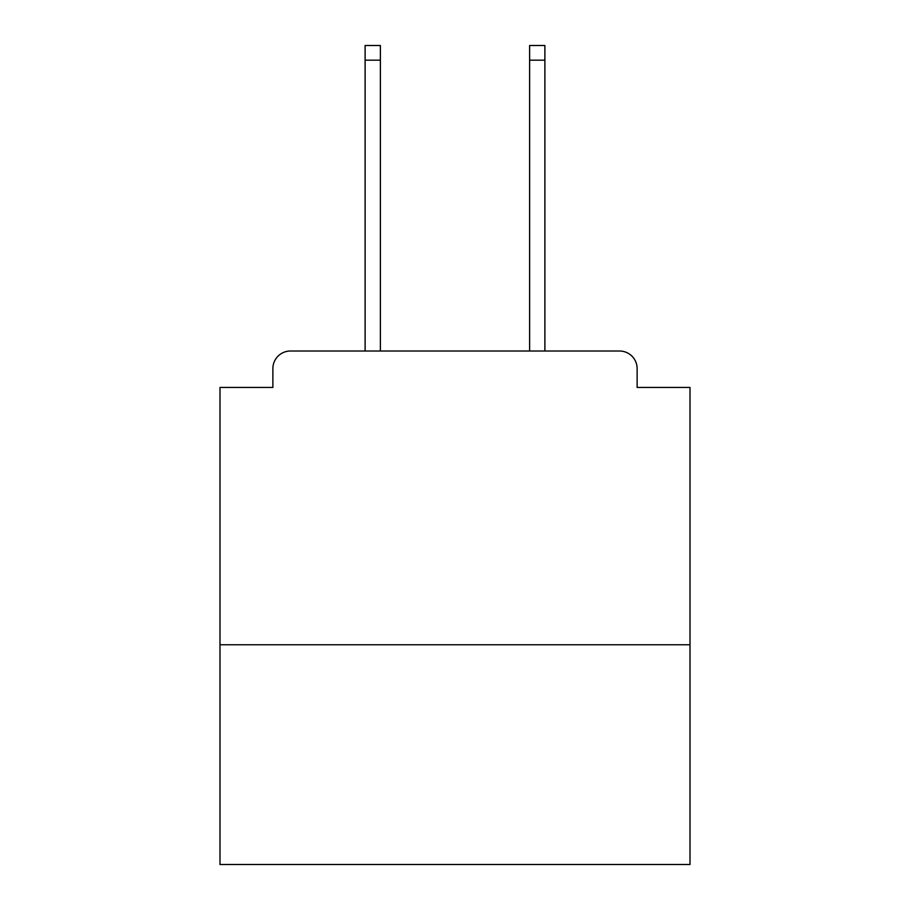 <?xml version="1.0" encoding="UTF-8"?>
<svg xmlns="http://www.w3.org/2000/svg" width="910" height="910" viewBox="0 0 910 910"><rect width="100%" height="100%" fill="white"/><g stroke="black" fill="none" stroke-linecap="round" stroke-linejoin="round"><path stroke-width="1.36" d="M690.008 644.769L690.008 387.433L637.125 387.433L637.125 368.63A17.62 17.62 0 0 0 619.505 351.01L290.495 351.01A17.62 17.62 0 0 0 272.875 368.63L272.875 387.433L219.993 387.433L219.993 864.5L690.008 864.5L690.008 644.769L219.993 644.769M272.875 368.63L272.875 387.433M619.505 351.01L546.648 351.01M363.352 351.01L290.495 351.01M637.125 387.433L637.125 368.63M380.38 60.185L365.115 60.185L365.115 45.5L380.38 45.5L380.38 351.01M365.115 60.185L365.115 351.01M544.885 45.5L544.885 60.185L529.62 60.185L529.62 45.5L544.885 45.5M529.62 351.01L529.62 60.185M544.885 351.01L544.885 60.185"/></g></svg>
